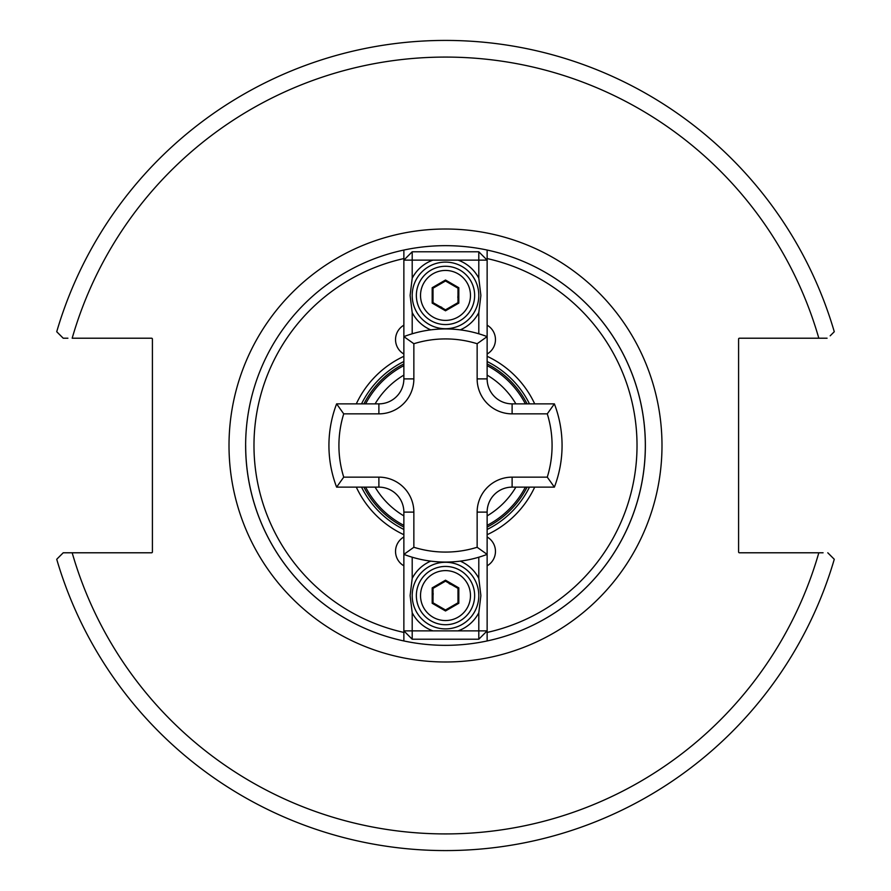 <?xml version="1.0" encoding="UTF-8"?>
<svg xmlns="http://www.w3.org/2000/svg" width="891" height="891" viewBox="0 0 891 891"><rect width="100%" height="100%" fill="white"/><g stroke="black" fill="none" stroke-linecap="round" stroke-linejoin="round"><path stroke-width="1.34" d="M403.868 325.182A16.651 16.651 0 0 0 403.868 354.028M403.868 536.972A16.651 16.651 0 0 0 403.868 565.818M527.082 487.132A91.595 91.595 0 0 1 487.132 527.082M403.868 527.082A91.595 91.595 0 0 1 363.918 487.132M356.3 403.868A98.433 98.433 0 0 1 403.868 356.3M487.132 356.3A98.433 98.433 0 0 1 534.7 403.868M403.868 640.952L403.868 632.432A191.509 191.509 0 0 1 403.868 258.568L403.868 250.048A199.829 199.829 0 0 1 645.329 445.5A199.829 199.829 0 0 1 403.868 640.952A199.829 199.829 0 0 1 403.868 250.048L403.868 260.116L412.199 260.116L412.199 278.248A37.467 37.467 0 0 1 432.948 260.116L412.199 260.116L412.199 251.785L478.801 251.785L478.801 260.116L458.052 260.116A37.467 37.467 0 0 1 478.801 278.248L478.801 260.116L487.132 260.116L487.132 250.048A199.829 199.829 0 0 1 487.132 640.952L487.132 630.884L478.801 630.884L478.801 612.752A37.467 37.467 0 0 1 458.052 630.884L478.801 630.884L478.801 639.215L412.199 639.215L412.199 630.884L432.948 630.884A37.467 37.467 0 0 1 412.199 612.752L412.199 630.884L403.868 630.884L403.868 640.952A199.829 199.829 0 0 1 245.671 445.5M403.868 534.7A98.433 98.433 0 0 1 356.3 487.132M363.918 403.868A91.595 91.595 0 0 1 403.868 363.918M487.132 363.918A91.595 91.595 0 0 1 527.082 403.868M487.132 354.028A16.651 16.651 0 0 0 487.132 325.182M534.7 487.132A98.433 98.433 0 0 1 487.132 534.7M487.132 565.818A16.651 16.651 0 0 0 487.132 536.972M57.224 332.232L56.723 331.73A405.082 405.082 0 0 1 834.277 331.73L833.776 332.232M830.178 335.818L834.277 331.73A405.082 405.082 0 0 0 56.723 331.73L63.216 338.212L66.881 338.212M67.916 338.212L63.216 338.212M827.093 338.212L739.419 338.212A0.835 0.835 0 0 0 738.594 339.048L738.594 551.952A0.835 0.835 0 0 0 739.419 552.788L823.084 552.788M60.822 555.182L63.216 552.788L151.581 552.788A0.835 0.835 0 0 0 152.406 551.952L152.406 339.048A0.835 0.835 0 0 0 151.581 338.212L72.182 338.212A388.431 388.431 0 0 1 818.818 338.212M818.818 552.788A388.431 388.431 0 0 1 72.182 552.788L63.216 552.788L57.224 558.768M833.776 558.768L834.277 559.27A405.082 405.082 0 0 1 56.723 559.27A405.082 405.082 0 0 0 834.277 559.27L827.784 552.788M487.132 632.432A191.509 191.509 0 0 0 487.132 258.568L487.132 250.048M477.142 343.726A106.575 106.575 0 0 0 413.858 343.726L403.868 336.62A116.565 116.565 0 0 1 487.132 336.62L487.132 378.887A24.981 24.981 0 0 0 512.113 403.868L554.38 403.868L547.274 413.858L512.113 413.858A34.972 34.972 0 0 1 477.142 378.887L477.142 343.726L487.132 336.62L487.132 260.116L478.801 251.785M547.274 477.142L554.38 487.132A116.565 116.565 0 0 0 554.38 403.868A116.565 116.565 0 0 1 554.38 487.132L512.113 487.132A24.981 24.981 0 0 0 487.132 512.113L487.132 554.38L477.142 547.274L477.142 512.113A34.972 34.972 0 0 1 512.113 477.142L547.274 477.142A106.575 106.575 0 0 0 547.274 413.858M413.858 343.726L413.858 378.887A34.972 34.972 0 0 1 378.887 413.858L343.726 413.858L336.62 403.868L378.887 403.868A24.981 24.981 0 0 0 403.868 378.887L403.868 260.116L412.199 251.785M478.801 639.215L487.132 630.884L487.132 554.38A116.565 116.565 0 0 1 403.868 554.38L403.868 512.113A24.981 24.981 0 0 0 378.887 487.132L336.62 487.132A116.565 116.565 0 0 1 336.62 403.868A116.565 116.565 0 0 0 336.62 487.132L343.726 477.142L378.887 477.142A34.972 34.972 0 0 1 413.858 512.113L413.858 547.274A106.575 106.575 0 0 0 477.142 547.274M412.199 639.215L403.868 630.884L403.868 554.38L413.858 547.274M445.5 562.277A33.301 33.301 0 0 0 412.199 595.578A33.301 33.301 0 0 0 445.5 628.89A33.301 33.301 0 0 0 478.801 595.578A33.301 33.301 0 0 0 445.5 562.277M412.199 612.752L410.116 595.578L412.199 578.415A37.467 37.467 0 0 1 430.765 561.13M460.235 561.13A37.467 37.467 0 0 1 478.801 578.415L480.884 595.578L478.801 612.752M412.199 557.209L412.199 578.415M478.801 578.415L478.801 557.209M458.052 630.884L432.948 630.884M460.068 570.34A29.147 29.147 0 0 1 470.738 610.157A29.147 29.147 0 0 1 430.932 620.827A29.147 29.147 0 0 1 420.262 581.01A29.147 29.147 0 0 1 460.068 570.34A29.147 29.147 0 0 0 420.262 581.01A29.147 29.147 0 0 0 430.932 620.827M458.82 603.274L445.5 610.97L432.18 603.274L432.18 587.893L445.5 580.197L458.82 587.893L458.82 603.274L457.985 602.795L457.985 588.372L445.5 581.166L433.015 588.372L433.015 602.795L445.5 610.001L457.985 602.795M458.82 587.893L457.985 588.372M445.5 581.166L445.5 580.197M433.015 588.372L432.18 587.893M433.015 602.795L432.18 603.274M445.5 610.97L445.5 610.001M433.193 593.484L433.015 595.578M451.748 584.763L449.187 583.65M430.932 320.66A29.147 29.147 0 0 1 420.262 280.843A29.147 29.147 0 0 1 460.068 270.173A29.147 29.147 0 0 1 470.738 309.99A29.147 29.147 0 0 1 430.932 320.66A29.147 29.147 0 0 0 470.738 309.99A29.147 29.147 0 0 0 460.068 270.173M432.18 287.726L445.5 280.03L458.82 287.726L458.82 303.107L445.5 310.803L432.18 303.107L432.18 287.726L433.015 288.205L433.015 302.628L445.5 309.834L457.985 302.628L457.985 288.205L445.5 280.999L433.015 288.205M432.18 303.107L433.015 302.628M445.5 309.834L445.5 310.803M457.985 302.628L458.82 303.107M457.985 288.205L458.82 287.726M445.5 280.03L445.5 280.999M457.807 297.516L457.985 295.422M439.252 306.237L441.813 307.35M445.5 328.723A33.301 33.301 0 0 0 478.801 295.422A33.301 33.301 0 0 0 445.5 262.11A33.301 33.301 0 0 0 412.199 295.422A33.301 33.301 0 0 0 445.5 328.723M478.801 278.248L480.884 295.422L478.801 312.585A37.467 37.467 0 0 1 460.235 329.87M430.765 329.87A37.467 37.467 0 0 1 412.199 312.585L410.116 295.422L412.199 278.248M478.801 333.791L478.801 312.585M412.199 312.585L412.199 333.791M432.948 260.116L458.052 260.116M375.111 487.132A81.772 81.772 0 0 0 403.868 515.889M487.132 515.889A81.772 81.772 0 0 0 515.889 487.132M525.367 487.132A90.069 90.069 0 0 1 487.132 525.367M403.868 525.367A90.069 90.069 0 0 1 365.633 487.132M361.523 403.868A93.733 93.733 0 0 1 403.868 361.523M487.132 361.523A93.733 93.733 0 0 1 529.477 403.868M229.009 445.5A216.491 216.491 0 0 1 445.5 229.009A216.491 216.491 0 0 1 661.991 445.5A216.491 216.491 0 0 1 445.5 661.991A216.491 216.491 0 0 1 229.009 445.5M515.889 403.868A81.772 81.772 0 0 0 487.132 375.111M403.868 375.111A81.772 81.772 0 0 0 375.111 403.868M529.477 487.132A93.733 93.733 0 0 1 487.132 529.477M403.868 529.477A93.733 93.733 0 0 1 361.523 487.132M365.633 403.868A90.069 90.069 0 0 1 403.868 365.633M487.132 365.633A90.069 90.069 0 0 1 525.367 403.868M487.132 554.38A116.565 116.565 0 0 1 403.868 554.38M512.113 477.142L512.113 487.132A24.981 24.981 0 0 0 487.132 512.113L477.142 512.113M477.142 378.887L487.132 378.887A24.981 24.981 0 0 0 512.113 403.868L512.113 413.858M445.5 328.935A116.565 116.565 0 0 1 487.132 336.62M378.887 413.858L378.887 403.868A24.981 24.981 0 0 0 403.868 378.887L413.858 378.887M413.858 512.113L403.868 512.113A24.981 24.981 0 0 0 378.887 487.132L378.887 477.142M343.726 413.858A106.575 106.575 0 0 0 343.726 477.142M433.015 617.218A24.981 24.981 0 0 0 467.129 608.074A24.981 24.981 0 0 0 457.985 573.949A24.981 24.981 0 0 0 423.871 583.093A24.981 24.981 0 0 0 433.015 617.218M457.985 273.782A24.981 24.981 0 0 0 423.871 282.926A24.981 24.981 0 0 0 433.015 317.051A24.981 24.981 0 0 0 467.129 307.907A24.981 24.981 0 0 0 457.985 273.782"/></g></svg>
